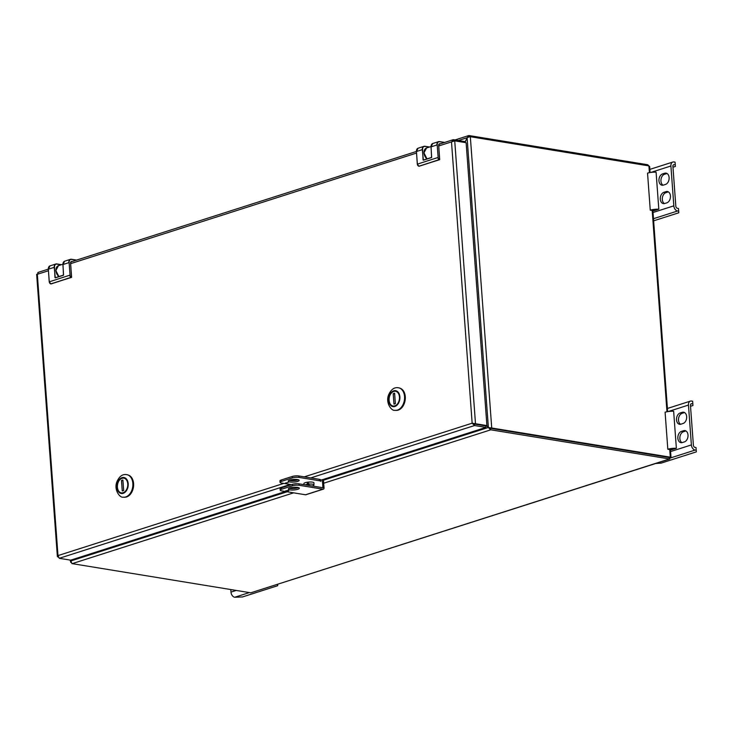 <?xml version="1.0" encoding="UTF-8"?>
<svg xmlns="http://www.w3.org/2000/svg" width="733" height="733" viewBox="0 0 733 733"><rect width="100%" height="100%" fill="white"/><g stroke="black" fill="none" stroke-linecap="round" stroke-linejoin="round"><path stroke-width="1.1" d="M464.997 141.973L468.442 135.678L469.129 136.787M490.67 428.347L669.256 457.52L490.615 428.338A0.806 0.559 -107.7 0 0 490.67 428.347M486.437 425.736L488.38 427.559L467.095 137.648L470.036 136.677A2.327 0.559 -4.2 0 1 470.329 136.714L491.724 428.008A2.327 0.559 175.8 0 0 491.422 427.971L490.569 428.329L490.496 429.74A2.327 1.603 72.3 0 0 490.771 429.822L323.693 483.23M650.089 172.548L649.658 166.62L648.916 165.887L470.329 136.714M670.31 457.19L669.357 458.995L669.256 457.52L670.31 457.181L491.724 428.008M488.38 427.559L491.422 427.971M489.47 427.733L490.872 427.889M467.095 137.648L465.043 142.541M70.789 562.449L70.176 560.085M70.964 562.211L71.577 559.875M647.825 165.704L647.752 164.751L469.166 135.578A2.327 1.603 72.3 0 0 468.891 135.559L468.909 136.851M647.752 164.751L648.787 165.869M293.64 492.842L72.2 563.64L250.787 592.814L669.788 458.995L490.771 429.822M72.2 563.64A2.327 1.603 -107.7 0 1 71.926 563.558L70.854 560.947L287.18 491.788M490.496 429.74L486.703 425.653M490.02 429.511L490.377 428.264L489.534 427.623M71.312 559.966L70.854 560.947M669.22 457.007L669.256 457.52L669.22 457.007M690.523 406.293L692.951 405.514L692.621 401.208L691.531 401.033A4.746 3.262 72.3 0 0 690.422 401.107A4.746 3.262 72.3 0 0 688.461 405.074L691.384 444.922A4.746 3.262 72.3 0 0 695.131 450.071L696.222 450.254L696.35 451.858L661.157 463.109L655.641 463.522M680.92 424.187A5.772 3.958 99.3 0 1 679.573 424.288A5.772 3.958 99.3 0 1 676.504 418.919A5.772 3.958 99.3 0 1 680.096 413L682.258 412.312A5.772 3.958 99.3 0 1 683.596 412.203A5.772 3.958 99.3 0 1 686.674 417.581A5.772 3.958 99.3 0 1 683.074 423.491L680.92 424.187M681.452 431.389L683.605 430.702A5.772 3.958 99.3 0 1 684.943 430.592A5.772 3.958 99.3 0 1 688.021 435.97A5.772 3.958 99.3 0 1 684.43 441.889L682.267 442.576A5.772 3.958 99.3 0 1 680.93 442.686A5.772 3.958 99.3 0 1 677.851 437.308A5.772 3.958 99.3 0 1 681.452 431.389L683.449 431.719L685.602 431.031A5.772 3.958 99.3 0 1 685.914 430.949M676.367 448.275L673.645 411.25A7.458 1.787 -4.2 0 0 665.097 412.221L667.818 449.247A7.458 1.787 -4.2 0 1 676.367 448.275L671.474 449.842L671.419 449.127M680.609 424.27A5.772 3.958 99.3 0 1 678.566 418.506A5.772 3.958 99.3 0 1 682.102 413.33L684.255 412.642A5.772 3.958 99.3 0 1 684.567 412.56M696.35 451.858L696.029 447.551L694.939 447.377A1.961 1.347 -107.7 0 1 693.391 445.243L690.459 405.395A1.961 1.347 -107.7 0 1 691.274 403.764A1.961 1.347 -107.7 0 1 691.732 403.727L692.822 403.91L692.951 405.514M681.956 442.659A5.772 3.958 99.3 0 1 679.922 436.895A5.772 3.958 99.3 0 1 683.449 431.719M692.822 403.91L692.621 401.208M696.222 450.254L696.029 447.551M674.461 448.88A4.929 1.182 -4.2 0 0 669.632 449.54L667.818 449.247M674.342 448.889L671.648 449.787M277.725 585.694L277.615 584.366L277.725 585.694L242.522 596.946L234.734 597.258A4.746 3.262 -107.7 0 1 230.987 592.108L230.794 589.543M672.967 167.216L675.386 166.446L675.066 162.14L673.975 161.956A4.746 3.262 72.3 0 0 672.867 162.03A4.746 3.262 72.3 0 0 670.906 165.997L673.829 205.845A4.746 3.262 72.3 0 0 677.576 211.003L678.666 211.177L678.795 212.781L653.634 220.825M663.365 185.11A5.772 3.958 99.3 0 1 662.018 185.22A5.772 3.958 99.3 0 1 658.94 179.842A5.772 3.958 99.3 0 1 662.54 173.932L664.694 173.235A5.772 3.958 99.3 0 1 666.04 173.135A5.772 3.958 99.3 0 1 669.119 178.504A5.772 3.958 99.3 0 1 665.518 184.423L663.365 185.11M663.896 192.321L666.05 191.634A5.772 3.958 99.3 0 1 667.387 191.524A5.772 3.958 99.3 0 1 670.466 196.893A5.772 3.958 99.3 0 1 666.865 202.812L664.712 203.499A5.772 3.958 99.3 0 1 663.374 203.609A5.772 3.958 99.3 0 1 660.296 198.231A5.772 3.958 99.3 0 1 663.896 192.321L665.894 192.651L668.047 191.954A5.772 3.958 99.3 0 1 668.359 191.872M658.811 209.198L656.09 172.173A7.458 1.787 -4.2 0 0 647.541 173.144L650.263 210.169A7.458 1.787 -4.2 0 1 658.811 209.198L653.918 210.765L653.863 210.059M663.053 185.192A5.772 3.958 99.3 0 1 661.01 179.429A5.772 3.958 99.3 0 1 664.547 174.252L666.7 173.565A5.772 3.958 99.3 0 1 667.012 173.483M678.795 212.781L678.474 208.484L677.384 208.3A1.961 1.347 -107.7 0 1 675.826 206.175L672.903 166.327A1.961 1.347 -107.7 0 1 673.719 164.687A1.961 1.347 -107.7 0 1 674.177 164.659L675.267 164.833L675.386 166.446M664.4 203.582A5.772 3.958 99.3 0 1 662.366 197.818A5.772 3.958 99.3 0 1 665.894 192.651M675.267 164.833L675.066 162.14M678.666 211.177L678.474 208.484M656.905 209.812A4.929 1.182 -4.2 0 0 652.077 210.463L650.263 210.169M656.786 209.812L654.093 210.673M299.174 485.283A4.746 1.136 175.8 0 0 292.476 485.777L281.518 489.278A4.746 1.136 175.8 0 0 280.198 490.185A4.746 1.136 175.8 0 0 281.646 490.881L305.478 494.775A1.585 1.09 -107.7 0 0 305.844 494.757L323.372 489.149A1.585 1.09 -107.7 0 1 323.006 489.177L299.174 485.283L299.064 483.844L322.923 487.738L322.383 479.694M292.476 485.777L292.366 484.339A4.746 1.136 -4.2 0 1 299.064 483.844M288.371 490.927L288.811 490.624L288.335 490.395L285.678 490.853L288.371 490.927M297.781 489.287A5.525 1.329 175.8 0 0 299.33 488.233A5.525 1.329 175.8 0 0 297.644 487.418A5.525 1.329 175.8 0 0 291.624 487.573A5.525 1.329 175.8 0 0 288.316 489.039A5.525 1.329 175.8 0 0 291.807 490.02A5.525 1.329 175.8 0 0 297.781 489.287M292.366 484.339L281.417 487.839A4.746 1.136 -4.2 0 0 280.088 488.746L280.198 490.185M289.141 488.26A5.525 1.329 175.8 0 0 298.395 487.582M323.409 479.364L324.032 487.83A1.585 1.09 -107.7 0 1 323.372 489.149M474.443 424.068L485.851 425.928L485.961 427.403L474.553 425.534L474.443 424.068L472.153 423.188L486.904 425.589L466.133 142.724L454.726 140.855L451.501 141.881L453.562 139.719L464.969 141.588M438.902 144.273L452.902 139.792L453.562 139.719L453.663 141.057M485.961 427.403L320.843 480.188M298.01 487.491L295.225 488.38M285.449 491.504L70.67 560.168L59.263 558.299L57.989 555.596L37.328 274.298L48.405 270.752M310.728 477.907L474.553 425.534L472.153 423.188L304.277 476.853M58.109 557.162L57.366 556.429L57.989 555.596L283.818 483.395M38.281 272.484L37.328 274.289M486.904 425.589L485.851 425.928L474.443 424.059L475.497 423.729L454.726 140.855M474.443 424.059L472.776 423.289M62.983 264.604L63.478 275.241L55.268 277.862L54.215 267.334L48.351 269.213L49.267 281.756A1.997 1.374 72.3 0 0 50.843 283.928L71.605 277.156L70.56 262.872L71.715 261.342L72.365 261.452M431.077 146.921L431.572 157.558L423.362 160.188L422.309 149.651L416.445 151.529L417.361 164.082A1.997 1.374 72.3 0 0 418.937 166.244L439.699 159.482L438.655 145.189L439.809 143.668L440.469 143.769M126.919 474.672A11.398 7.816 99.3 0 1 127.056 474.7A11.398 7.816 99.3 0 1 133.131 485.301A11.398 7.816 99.3 0 1 126.03 496.974A11.398 7.816 99.3 0 1 123.382 497.194A11.398 7.816 99.3 0 1 123.245 497.166M122.026 477.889A7.88 5.406 -80.7 0 0 117.665 482.955A7.88 5.406 -80.7 0 0 121.312 493.291A7.88 5.406 -80.7 0 0 127.918 486.382A7.88 5.406 -80.7 0 0 123.85 477.742A7.88 5.406 -80.7 0 0 122.026 477.889M122.713 493.318L122.411 492.906A7.467 5.122 99.3 0 1 117.417 487.207A7.467 5.122 99.3 0 1 118.224 482.259A7.467 5.122 99.3 0 1 121.357 478.567L122.759 478.127A7.467 5.122 99.3 0 1 127.753 483.862A7.467 5.122 99.3 0 1 123.813 492.457L124.115 492.869M123.007 477.797A7.852 5.388 99.3 0 1 124.124 477.806A7.852 5.388 99.3 0 1 124.317 477.843M121.788 493.336A7.852 5.388 99.3 0 1 121.596 493.309A7.852 5.388 99.3 0 1 117.427 487.335A7.852 5.388 99.3 0 1 117.417 487.271M118.251 482.204A7.852 5.388 99.3 0 1 118.279 482.14A7.852 5.388 99.3 0 1 121.605 478.246M121.495 480.491L122.897 480.042L123.666 490.533L122.264 490.982L121.495 480.491L122.952 480.729M122.411 492.906L123.813 492.457M121.357 478.567L122.759 478.127M124.867 497.231A11.27 7.733 -80.7 0 0 126.589 496.947A11.27 7.733 -80.7 0 0 133.571 486.052A11.27 7.733 -80.7 0 0 128.477 475.131M398.624 387.812A11.398 7.816 99.3 0 1 398.761 387.83A11.398 7.816 99.3 0 1 404.836 398.44A11.398 7.816 99.3 0 1 397.735 410.114A11.398 7.816 99.3 0 1 395.087 410.333A11.398 7.816 99.3 0 1 394.95 410.306M393.722 391.028A7.88 5.406 -80.7 0 0 389.36 396.086A7.88 5.406 -80.7 0 0 393.016 406.421A7.88 5.406 -80.7 0 0 399.613 399.522A7.88 5.406 -80.7 0 0 395.554 390.881A7.88 5.406 -80.7 0 0 393.722 391.028M394.409 406.458L394.107 406.045A7.467 5.122 99.3 0 1 389.113 400.346A7.467 5.122 99.3 0 1 389.919 395.399A7.467 5.122 99.3 0 1 393.053 391.706L394.455 391.257A7.467 5.122 99.3 0 1 399.458 397.002A7.467 5.122 99.3 0 1 395.508 405.596L395.811 406.009M394.702 390.936A7.852 5.388 99.3 0 1 395.82 390.946A7.852 5.388 99.3 0 1 396.022 390.982M393.493 406.476A7.852 5.388 99.3 0 1 393.291 406.449A7.852 5.388 99.3 0 1 389.122 400.475A7.852 5.388 99.3 0 1 389.122 400.41M389.947 395.344A7.852 5.388 99.3 0 1 389.974 395.279A7.852 5.388 99.3 0 1 393.3 391.385M393.2 393.63L394.601 393.181L395.371 403.672L393.969 404.121L393.2 393.63L394.647 393.868M394.107 406.045L395.508 405.596M393.053 391.706L394.455 391.257M396.562 410.37A11.27 7.733 -80.7 0 0 398.285 410.086A11.27 7.733 -80.7 0 0 405.267 399.192A11.27 7.733 -80.7 0 0 400.172 388.27M297.488 479.556A5.525 1.329 175.8 0 0 291.468 479.703A5.525 1.329 175.8 0 0 288.161 481.178A5.525 1.329 175.8 0 0 293.768 482.094A5.525 1.329 175.8 0 0 299.174 480.372A5.525 1.329 175.8 0 0 297.488 479.556M291.422 484.641L281.49 483.02A4.746 1.136 -4.2 0 1 280.043 482.314A4.746 1.136 -4.2 0 1 281.371 481.407L292.32 477.907A4.746 1.136 -4.2 0 1 299.018 477.412L319.487 480.756A4.746 1.136 -4.2 0 1 320.935 481.462L320.834 480.023A4.746 1.136 -4.2 0 0 319.386 479.327L298.917 475.983A4.746 1.136 -4.2 0 0 292.22 476.477L281.261 479.978A4.746 1.136 -4.2 0 0 279.942 480.885L280.043 482.314M288.179 482.525L285.531 482.992L288.179 482.525M288.985 480.399A5.525 1.329 175.8 0 0 298.239 479.721M309.418 485.539A11.746 2.336 -97.1 0 1 308.749 484.11A4.874 1.173 -4.2 0 1 313.935 484.925A4.874 1.173 -4.2 0 1 313.202 485.594A11.774 11.774 0 0 1 312.212 485.997M305.157 484.843A4.874 1.173 -4.2 0 1 307.274 484.293L307.191 483.413A4.948 1.191 175.8 0 1 308.666 483.23L308.749 484.11M307.274 484.293A11.746 2.336 82.9 0 0 307.686 485.255M307.191 483.413L309.326 485.521M304.058 484.66L303.893 483.661A5.049 1.209 -4.2 0 1 308.593 482.076A5.049 1.209 -4.2 0 1 313.971 482.919L313.935 484.925M467.159 137.712L458.409 140.516M670.31 457.181L669.742 449.503M666.966 411.744L652.187 210.435M649.411 172.676L648.916 165.887M70.863 560.104L70.927 561.02M250.787 592.814L669.357 458.995M323.473 480.188L488.444 427.449M55.955 270.807A5.782 3.977 72.3 0 0 57.128 274.481M58.961 276.543A6.084 4.178 -107.7 0 1 55.937 270.504A6.084 4.178 -107.7 0 1 58.466 265.639L55.845 270.541L58.897 276.57M424.05 153.124A5.782 3.977 72.3 0 0 425.222 156.798M427.055 158.869A6.084 4.178 -107.7 0 1 424.031 152.821A6.084 4.178 -107.7 0 1 426.56 147.965L423.949 152.867L426.991 158.887M668.267 411.525L688.461 405.074M669.907 451.785L691.384 444.922M670.383 457.988L695.131 450.071M690.88 404.002L691.732 403.727M685.602 431.031L683.605 430.702M684.255 412.642L682.258 412.312M682.102 413.33L680.096 413M249.376 592.576L234.734 597.258M236.228 590.432L230.987 592.108M650.712 172.457L670.906 165.997M652.352 212.707L673.829 205.845M653.479 218.7L677.576 211.003M673.325 164.925L674.177 164.659M668.047 191.954L666.05 191.634M666.7 173.565L664.694 173.235M664.547 174.252L662.54 173.932M323.006 489.177L305.478 494.775M281.518 489.278L281.417 487.839M438.71 145.968L451.501 141.881L472.153 423.188M70.615 263.651L416.5 153.069M296.251 479.419L292.183 480.72M290.268 484.449L59.263 558.299M71.605 277.156L70.56 262.872A1.594 1.099 -107.7 0 1 71.22 261.608A1.594 1.099 -107.7 0 1 71.596 261.58L71.834 261.617M70.927 261.791L71.715 261.342M55.626 277.615L63.524 275.095M76.314 260.188L71.422 259.262A3.986 2.74 -107.7 0 0 70.496 259.326L64.623 261.205A3.986 2.74 72.3 0 0 62.974 264.531L68.838 262.661A3.986 2.74 -107.7 0 1 70.496 259.326L76.599 260.096M71.458 277.138A1.796 1.237 -107.7 0 1 70.047 275.187L69.122 262.634A3.793 2.602 -107.7 0 1 71.577 259.418M69.122 262.634L70.047 275.187M71.513 259.28L76.571 260.105M49.642 282.975A1.796 1.237 72.3 0 1 49.276 281.829L69.763 275.205A1.997 1.374 -107.7 0 0 71.339 277.376L51.072 283.918M50.898 283.937L49.212 281.802L48.351 269.213A3.986 2.74 72.3 0 1 50 265.877L48.351 269.277M54.966 277.569L54.489 267.316A3.793 2.602 -107.7 0 1 56.945 264.091L61.16 264.778M56.945 264.091L56.789 263.944A3.986 2.74 -107.7 0 0 55.864 264.008L50 265.877M54.489 267.316L54.215 267.334A3.986 2.74 -107.7 0 1 55.864 264.008L61.444 264.686L56.881 263.953M50.742 283.909L71.532 277.395L70.615 262.9L71.22 261.608M55.268 277.862L63.56 275.077L62.919 264.567L64.623 261.205M439.699 159.482L438.655 145.189A1.594 1.099 -107.7 0 1 439.314 143.925A1.594 1.099 -107.7 0 1 439.69 143.906L439.928 143.943M439.021 144.117L439.809 143.668M423.729 159.931L431.618 157.421M444.418 142.504L439.516 141.588A3.986 2.74 -107.7 0 0 438.591 141.643L432.727 143.521A3.986 2.74 72.3 0 0 431.068 146.857L436.941 144.978A3.986 2.74 -107.7 0 1 438.591 141.643L444.693 142.422M439.562 159.455A1.796 1.237 -107.7 0 1 438.142 157.503L437.216 144.96A3.793 2.602 -107.7 0 1 439.672 141.735M437.216 144.96L438.142 157.503M439.608 141.597L444.674 142.431M417.746 165.301A1.796 1.237 72.3 0 1 417.37 164.146L437.858 157.531A1.997 1.374 -107.7 0 0 439.434 159.693L419.166 166.244M418.992 166.254L417.306 164.119L416.445 151.529A3.986 2.74 72.3 0 1 418.094 148.203L416.445 151.603M423.06 159.886L422.593 149.633A3.793 2.602 -107.7 0 1 425.039 146.408L429.263 147.104M425.039 146.408L424.893 146.261A3.986 2.74 -107.7 0 0 423.958 146.325L418.094 148.203M422.593 149.633L422.309 149.651A3.986 2.74 -107.7 0 1 423.958 146.325L429.52 147.021L424.938 146.261M418.845 166.226L439.626 159.712L438.71 145.226L439.314 143.925M423.362 160.188L431.655 157.393L431.013 146.893L432.727 143.521M126.791 474.654C122.768 473.885 119.534 476.12 117.078 481.352C113.358 489.671 120.075 498.156 123.107 497.148A11.398 7.816 -80.7 0 0 125.755 496.937A11.398 7.816 -80.7 0 0 132.865 485.255A11.398 7.816 -80.7 0 0 126.791 474.654L127.056 474.7M123.162 493.364A8.109 5.562 -80.7 0 0 127.157 480.033A8.109 5.562 -80.7 0 0 117.436 483.139A8.109 5.562 -80.7 0 0 123.162 493.364M398.486 387.794C394.473 387.024 391.23 389.26 388.774 394.491C385.054 402.811 391.77 411.286 394.812 410.288A11.398 7.816 -80.7 0 0 397.46 410.068A11.398 7.816 -80.7 0 0 404.561 398.395A11.398 7.816 -80.7 0 0 398.486 387.794L398.761 387.83M394.858 406.494A8.109 5.562 -80.7 0 0 398.853 393.172A8.109 5.562 -80.7 0 0 389.141 396.278A8.109 5.562 -80.7 0 0 394.858 406.494M281.371 481.407L281.261 479.978M292.32 477.907L292.22 476.477M299.018 477.412L298.917 475.983M319.487 480.756L319.386 479.327M488.865 427.632L489.781 427.916M670.988 457.135L670.411 449.329M667.644 411.625L652.856 210.252M669.705 457.374L670.741 457.154L669.696 457.09M468.598 135.614L455.019 139.957M62.91 264.219L58.466 265.639M431.004 146.545L426.56 147.965M690.422 401.107L667.415 408.464M672.867 162.03L649.859 169.387M416.381 151.474L70.808 261.947M36.897 274.325L37.933 274.105M36.65 274.344L57.366 556.429M48.286 269.148L37.85 272.484"/></g></svg>
